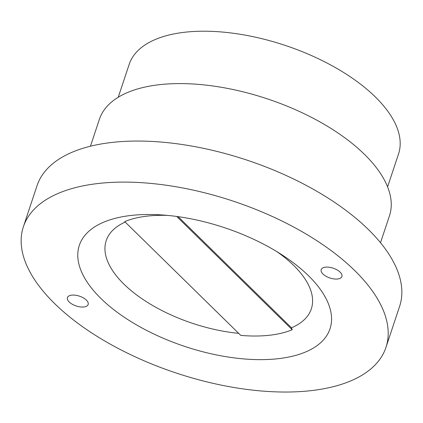 <?xml version="1.0" encoding="UTF-8"?>
<svg xmlns="http://www.w3.org/2000/svg" width="423" height="423" viewBox="0 0 423 423"><rect width="100%" height="100%" fill="white"/><g stroke="black" fill="none" stroke-linecap="round" stroke-linejoin="round"><path stroke-width="0.63" d="M118.239 97.253L129.174 64.381A141.932 67.262 18.4 0 1 185.311 32.18A141.932 67.262 18.4 0 1 335.878 67.865A141.932 67.262 18.4 0 1 398.524 153.983L387.584 186.855M90.443 146.226L99.389 119.318A152.846 72.433 18.4 0 1 159.846 84.642A152.846 72.433 18.4 0 1 321.998 123.067A152.846 72.433 18.4 0 1 389.461 215.815L380.51 242.717M310.392 390.725A191.059 90.543 18.4 0 1 107.706 342.693A191.059 90.543 18.4 0 1 23.381 226.76A191.059 90.543 18.4 0 1 98.95 183.413A191.059 90.543 18.4 0 1 301.636 231.444A191.059 90.543 18.4 0 1 385.966 347.378A191.059 90.543 18.4 0 1 310.392 390.725M23.381 226.76L37.034 185.713A191.059 90.543 18.4 0 1 112.608 142.361A191.059 90.543 18.4 0 1 315.294 190.398A191.059 90.543 18.4 0 1 399.619 306.326L385.966 347.378M86.371 300.108A10.919 5.176 18.4 0 1 88.158 304.502A10.919 5.176 18.4 0 1 80.174 306.897A10.919 5.176 18.4 0 1 69.224 302.001A10.919 5.176 18.4 0 1 67.437 297.607A10.919 5.176 18.4 0 1 75.416 295.212A10.919 5.176 18.4 0 1 86.371 300.108M340.118 272.137A10.919 5.176 18.4 0 1 341.906 276.531A10.919 5.176 18.4 0 1 333.927 278.926A10.919 5.176 18.4 0 1 322.976 274.03A10.919 5.176 18.4 0 1 321.189 269.636A10.919 5.176 18.4 0 1 329.168 267.241A10.919 5.176 18.4 0 1 340.118 272.137M276.869 251.643A108.087 51.22 18.4 0 1 291.484 327.804L292.214 329.729A109.864 52.066 18.4 0 1 269.261 335.27A109.864 52.066 18.4 0 1 240.777 335.397L124.716 221.604A109.864 52.066 18.4 0 1 147.675 216.063A109.864 52.066 18.4 0 1 167.587 215.407M131.574 215.397A132.103 62.604 18.4 0 1 161.776 214.937A132.103 62.604 18.4 0 1 282.231 255.006A132.103 62.604 18.4 0 1 277.774 358.741A132.103 62.604 18.4 0 1 100.944 298.506A132.103 62.604 18.4 0 1 131.574 215.397M176.687 216.46L292.214 329.729M178.125 216.655L291.484 327.804M238.683 333.345A108.087 51.22 18.4 0 1 123.902 284.108A108.087 51.22 18.4 0 1 125.197 222.075"/></g></svg>
